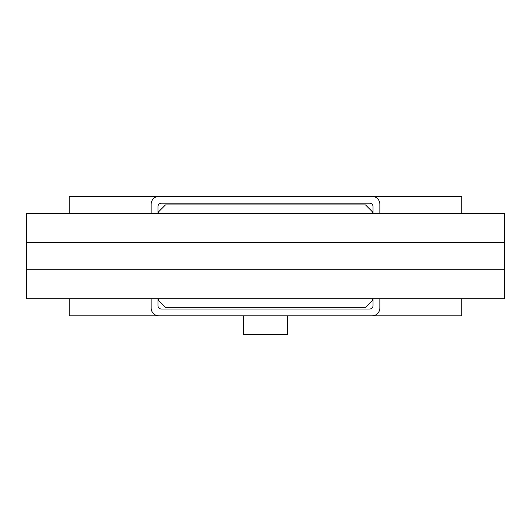 <?xml version="1.0" encoding="UTF-8"?>
<svg xmlns="http://www.w3.org/2000/svg" width="531" height="531" viewBox="0 0 531 531"><rect width="100%" height="100%" fill="white"/><g stroke="black" fill="none" stroke-linecap="round" stroke-linejoin="round"><path stroke-width="0.8" d="M287.689 315.852L287.689 334.623L243.311 334.623L243.311 315.852M373.027 298.78L373.027 305.61A3.412 3.412 0 0 1 369.616 309.022L161.384 309.022A3.412 3.412 0 0 1 157.972 305.61L157.972 298.78M157.972 213.442L157.972 206.619A3.412 3.412 0 0 1 161.384 203.2L369.616 203.2A3.412 3.412 0 0 1 373.027 206.619L373.027 213.442M379.857 298.78L379.857 308A7.852 7.852 0 0 1 372.005 315.852L158.995 315.852A7.852 7.852 0 0 1 151.143 308L151.143 298.78M151.143 213.442L151.143 204.229A7.852 7.852 0 0 1 158.995 196.377L372.005 196.377A7.852 7.852 0 0 1 379.857 204.229L379.857 213.442M461.778 298.78L461.778 315.852L372.005 315.852M372.005 196.377L461.778 196.377L461.778 213.442M158.995 315.852L69.222 315.852L69.222 298.78M69.222 213.442L69.222 196.377L158.995 196.377M237.682 307.316L186.474 307.316M26.55 242.461L26.55 213.442L504.45 213.442L504.45 298.78L26.55 298.78L26.55 242.461L504.45 242.461M504.45 269.768L26.55 269.768M504.45 290.251L504.45 221.978M26.55 221.978L26.55 285.127M158.656 213.442L158.656 211.736L165.486 204.913L365.514 204.913L372.344 211.736L372.344 213.442M372.344 298.78L372.344 300.486L365.514 307.316L165.486 307.316L158.656 300.486L158.656 298.78"/></g></svg>
